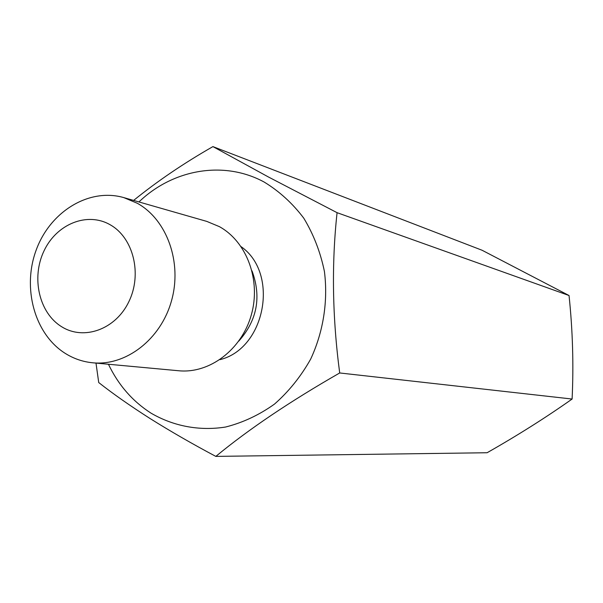<?xml version="1.0" encoding="UTF-8"?>
<svg xmlns="http://www.w3.org/2000/svg" width="603" height="603" viewBox="0 0 603 603"><rect width="100%" height="100%" fill="white"/><g stroke="black" fill="none" stroke-linecap="round" stroke-linejoin="round"><path stroke-width="0.9" d="M212.919 146.604L482.099 250.26L569.044 295.523C572.699 330.361 573.717 364.868 572.104 399.035C546.167 417.366 517.826 435.268 487.096 452.74L215.821 456.396C248.798 429.193 290.096 401.379 339.7 372.963C332.381 317.675 331.499 264.242 337.069 212.678L268.501 177.026L212.919 146.604C183.689 163.307 157.255 181.247 133.61 200.422M108.442 364.25C118.361 384.985 132.547 401.274 150.991 413.13C173.43 426.208 199.359 431.175 225.552 427.037C242.881 422.65 259.207 414.992 274.516 404.078C288.86 391.453 300.912 376.46 310.681 359.087C323.359 331.816 328.16 301.206 324.429 271.523C320.442 252.129 313.552 234.341 303.761 218.158C292.523 203.309 279.332 191.279 264.182 182.061C223.901 160.134 172.94 169.224 138.939 201.945M95.99 363.096L98.726 382.551C112.995 393.797 130.127 405.804 150.132 418.572C170.317 431.228 192.214 443.838 215.821 456.396M110.281 224.836C87.337 211.449 56.516 224.007 43.981 250.969C31.115 277.742 39.097 312.927 61.566 326.675C83.825 340.823 115.64 329.449 128.846 301.711C142.398 274.177 133.414 237.808 110.281 224.836M65.32 353.433C34.529 334.205 21.949 287.955 36.293 249.778C50.328 211.465 89.184 187.601 123.819 197.611L137.356 203.294C167.076 219.786 182.4 262.569 171.471 300.92C160.79 339.353 126.012 366.119 92.779 362.795C82.935 361.838 73.777 358.717 65.32 353.433M92.779 362.795L178.699 370.755C209.543 373.822 241.562 349.717 251.278 315.052C261.212 280.463 246.913 241.735 219.334 226.615L206.769 221.391L123.819 197.611M339.7 372.963L572.104 399.035M337.069 212.678L569.044 295.523M241.162 246.702C279.49 273.423 265.35 348.677 219.937 359.659M238.826 341.072C257.187 320.299 261.581 296.902 252.016 270.883"/></g></svg>
